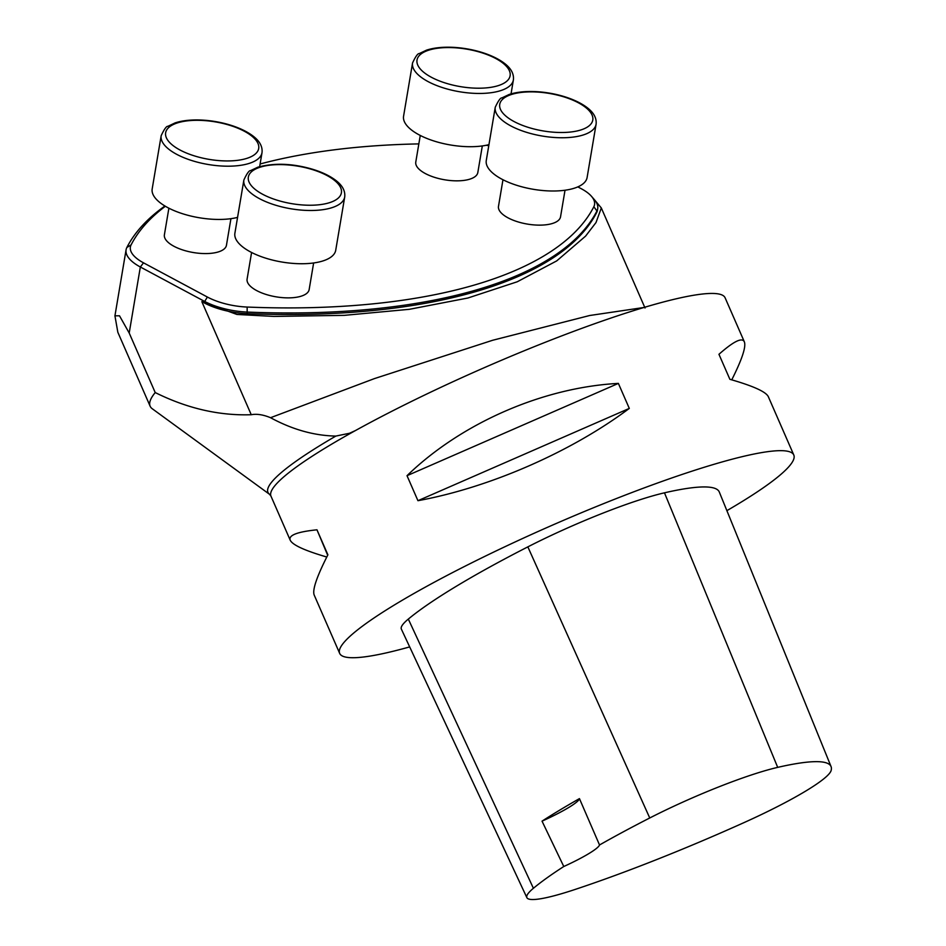 <?xml version="1.0" encoding="UTF-8"?>
<svg xmlns="http://www.w3.org/2000/svg" width="946" height="946" viewBox="0 0 946 946"><rect width="100%" height="100%" fill="white"/><g stroke="black" fill="none" stroke-linecap="round" stroke-linejoin="round"><path stroke-width="1.42" d="M155.215 392.555A322.515 42.097 156.4 0 0 150.13 406.201L117.836 332.259L114.927 315.822L119.503 315.798L129.2 333.027L155.215 392.555C187.142 408.424 219.153 415.814 251.246 414.726C256.78 413.686 263.213 414.679 270.544 417.706C292.373 429.543 314.143 435.668 335.842 436.071L349.512 433.268L355.483 430.536A247.781 32.341 -23.6 0 1 649.736 305.783A247.781 32.341 -23.6 0 1 725.097 297.777L744.336 341.802C746.264 346.638 742.066 359.314 731.755 379.854M409.677 646.91A247.781 32.341 -23.6 0 1 339.673 653.39A247.781 32.341 -23.6 0 1 468.057 564.679A247.781 32.341 -23.6 0 1 718.428 463.008A247.781 32.341 -23.6 0 1 793.789 454.991A247.781 32.341 -23.6 0 1 726.883 510.663M618.377 383.402L629.303 408.412C571.1 451.999 489.59 487.58 417.943 500.694L407.017 475.684C461.4 423.039 542.898 387.446 618.377 383.402L407.017 475.684M793.789 454.991L768.318 396.67C765.964 391.762 753.158 385.968 729.886 379.311L718.948 354.301C733.647 341.317 742.102 337.154 744.336 341.802M326.784 557.017C304.683 550.584 292.491 544.967 290.221 540.201C288.282 535.294 297.198 531.829 316.969 529.807L327.895 554.829C316.78 576.622 312.204 590.044 314.202 595.069L339.673 653.39M526.875 897.648L401.352 629.09A117.99 15.396 -23.6 0 1 408.317 619.086A283.173 36.965 -23.6 0 1 527.844 546.871A117.99 15.396 -23.6 0 1 664.47 492.819A283.173 36.965 -23.6 0 1 719.291 492.003L831.061 766.579A275.664 35.983 -23.6 0 1 831.132 770.505A110.481 14.427 -23.6 0 1 744.336 822.464A275.664 35.983 -23.6 0 1 574.529 889.642A110.481 14.427 -23.6 0 1 526.875 897.648A110.481 14.427 -23.6 0 1 533.402 888.282A275.664 35.983 -23.6 0 1 563.781 866.512L542.034 821.152A276.942 36.149 156.4 0 1 579.449 798.613A47.194 6.161 -23.6 0 1 542.034 821.152M579.449 798.613L599.528 844.979A275.664 35.983 -23.6 0 1 649.748 817.983A110.481 14.427 -23.6 0 1 777.695 767.372A275.664 35.983 -23.6 0 1 831.061 766.579M599.528 844.979A47.194 6.161 -23.6 0 1 563.781 866.512M629.303 408.412L417.943 500.694M316.969 529.807L327.683 555.255M251.246 414.726L201.829 301.632L236.914 314.45L273.761 316.425L344.344 315.349L409.382 309.307L467.927 298.002L517.237 281.778L556.721 260.895L585.598 236.11L596.004 222.547L601.325 207.966L595.211 200.682M165.361 206.263A470.15 189.259 9.6 0 0 131.092 244.896A43.41 17.477 9.6 0 0 143.508 262.834L207.363 297.032A43.41 17.477 9.6 0 0 247.143 307.048A470.15 189.259 9.6 0 0 593.84 206.736A43.41 17.477 9.6 0 0 591.463 196.295L594.348 199.618A47.194 19.003 -170.4 0 1 597.706 208.652A47.194 19.003 -170.4 0 1 596.926 210.97A473.934 190.785 -170.4 0 1 247.438 312.085A47.194 19.003 -170.4 0 1 204.206 301.206L140.339 266.997A47.194 19.003 -170.4 0 1 126.078 249.803A47.194 19.003 -170.4 0 1 126.847 247.497A473.934 190.785 -170.4 0 1 164.911 206.003M150.13 406.201A322.515 42.097 156.4 0 0 152.271 408.755L269.61 494.368A249.046 32.507 156.4 0 1 335.842 436.071M597.706 208.652L597.446 210.213A47.194 19.003 -170.4 0 1 596.666 212.519A473.934 190.785 -170.4 0 1 247.178 313.646A47.194 19.003 -170.4 0 1 203.981 302.779M168.885 208.203L164.391 234.809A31.466 12.665 9.6 0 0 182.862 249.992A31.466 12.665 9.6 0 0 217.876 252.062A31.466 12.665 9.6 0 0 226.449 245.274L230.93 218.668M251.589 252.499L247.095 279.105A31.466 12.665 9.6 0 0 265.566 294.289A31.466 12.665 9.6 0 0 300.58 296.358A31.466 12.665 9.6 0 0 309.153 289.571L313.634 262.964M420.261 135.467L415.779 162.062A31.466 12.665 9.6 0 0 434.238 177.257A31.466 12.665 9.6 0 0 469.251 179.326A31.466 12.665 9.6 0 0 477.825 172.527L482.318 145.932M502.965 179.764L498.483 206.37A31.466 12.665 9.6 0 0 516.942 221.553A31.466 12.665 9.6 0 0 551.956 223.623A31.466 12.665 9.6 0 0 560.54 216.835L565.022 190.229M591.463 196.295A43.41 17.477 9.6 0 0 581.423 188.798L577.829 186.882M488.786 145.637A43.41 17.477 9.6 0 0 486.185 145.282M418.841 143.898A470.15 189.259 9.6 0 0 260.103 163.989M495.255 107.241L486.279 160.489A51.131 20.587 9.6 0 0 486.209 162.807A51.131 20.587 9.6 0 0 536.086 189.732A51.131 20.587 9.6 0 0 587.111 177.493L596.086 124.245A51.131 20.587 -170.4 0 1 545.073 136.484A51.131 20.587 -170.4 0 1 495.184 109.559A51.131 20.587 -170.4 0 1 495.255 107.241C498.27 100.796 500.493 97.675 501.948 97.887L509.196 94.458C530.836 87.328 568.629 93.63 586.958 107.477C593.757 112.574 596.796 118.155 596.086 124.245M511.041 93.891L513.382 79.949A51.131 20.587 -170.4 0 1 462.369 92.188A51.131 20.587 -170.4 0 1 412.48 65.262A51.131 20.587 -170.4 0 1 412.551 62.944L403.575 116.192A51.131 20.587 9.6 0 0 403.504 118.51A51.131 20.587 9.6 0 0 435.184 141.38A51.131 20.587 9.6 0 0 488.952 144.655M243.879 179.977L234.892 233.224A51.131 20.587 9.6 0 0 234.821 235.542A51.131 20.587 9.6 0 0 284.711 262.468A51.131 20.587 9.6 0 0 335.724 250.241L344.711 196.981A51.131 20.587 -170.4 0 1 293.686 209.22A51.131 20.587 -170.4 0 1 243.808 182.294A51.131 20.587 -170.4 0 1 243.879 179.977C246.882 173.532 249.117 170.41 250.56 170.623L257.809 167.194C274.151 162.771 292.16 163.386 311.825 169.027C321.581 171.924 329.504 175.66 335.57 180.213C342.369 185.31 345.42 190.903 344.711 196.981M259.653 166.626L262.007 152.684A51.131 20.587 -170.4 0 1 210.982 164.923A51.131 20.587 -170.4 0 1 161.104 137.998A51.131 20.587 -170.4 0 1 161.175 135.68L152.188 188.928A51.131 20.587 9.6 0 0 152.117 191.246A51.131 20.587 9.6 0 0 183.796 214.115A51.131 20.587 9.6 0 0 237.564 217.391M290.221 540.201L270.982 496.165A247.781 32.341 -23.6 0 1 355.483 430.536M777.695 767.372L664.47 492.819M533.402 888.282L408.317 619.086M649.748 817.983L527.844 546.871M203.946 302.755L207.363 297.032M129.2 333.027L140.339 266.997L143.508 262.834M270.544 417.706L374.403 378.613L492.63 340.276L589.701 315.503L643.942 307.485M596.666 212.519L596.926 210.97L593.84 206.736M247.143 307.048L247.178 313.646M131.092 244.896L126.847 247.497M499.677 106.484A47.194 19.003 9.6 0 0 571.349 131.932A47.194 19.003 9.6 0 0 567.801 98.171A47.194 19.003 9.6 0 0 499.677 106.484M416.961 62.188A47.194 19.003 9.6 0 0 488.644 87.635A47.194 19.003 9.6 0 0 485.097 53.863A47.194 19.003 9.6 0 0 416.961 62.188M248.29 179.22A47.194 19.003 9.6 0 0 319.973 204.667A47.194 19.003 9.6 0 0 316.413 170.907A47.194 19.003 9.6 0 0 248.29 179.22M165.585 134.923A47.194 19.003 9.6 0 0 237.269 160.371A47.194 19.003 9.6 0 0 233.709 126.61A47.194 19.003 9.6 0 0 165.585 134.923M115.022 315.325L126.078 249.803M270.982 496.165L269.61 494.368M601.325 207.978L645.03 308.006M412.551 62.944C415.566 56.488 417.789 53.378 419.244 53.591L426.48 50.162C448.132 43.031 485.925 49.334 504.242 63.181C511.041 68.278 514.092 73.859 513.382 79.949M161.175 135.68C164.178 129.235 166.413 126.114 167.856 126.326L175.105 122.897C196.744 115.767 234.549 122.069 252.866 135.917C259.665 141.013 262.716 146.595 262.007 152.684"/></g></svg>

